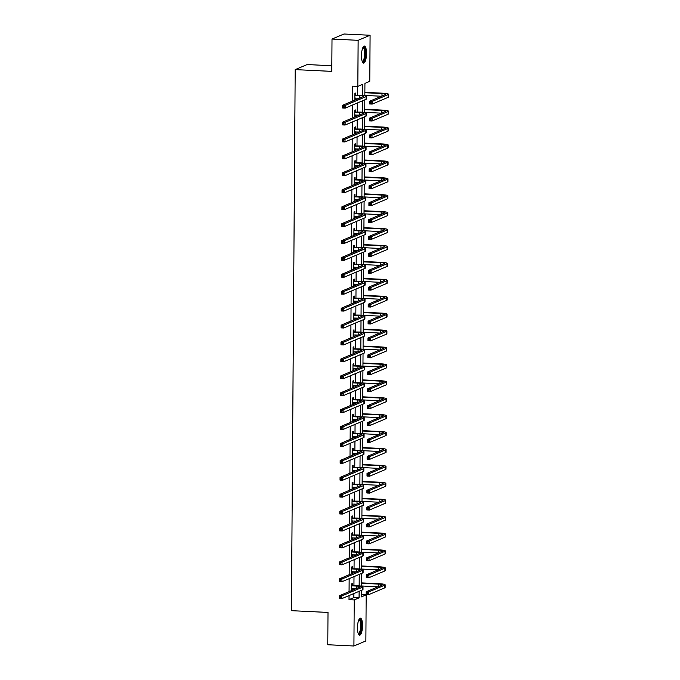 <?xml version="1.0" encoding="UTF-8"?>
<svg xmlns="http://www.w3.org/2000/svg" width="680" height="680" viewBox="0 0 680 680"><rect width="100%" height="100%" fill="white"/><g stroke="black" fill="none" stroke-linecap="round" stroke-linejoin="round"><path stroke-width="1.02" d="M357.484 627.733A8.534 2.49 -87.3 0 1 360.417 618.137A8.534 2.49 -87.3 0 1 362.525 625.6A8.534 2.49 -87.3 0 1 359.592 635.188A8.534 2.49 -87.3 0 1 357.484 627.733M361.479 55.658A8.534 2.49 -87.3 0 1 364.403 46.07A8.534 2.49 -87.3 0 1 366.52 53.524A8.534 2.49 -87.3 0 1 363.587 63.112A8.534 2.49 -87.3 0 1 361.479 55.658M331.823 65.739L307.148 64.558L295.197 69.615L291.423 610.683L328.006 612.433L327.777 644.75L353.914 646L354.229 599.921L359.074 597.865L359.125 591.319M295.197 69.615L331.78 71.374L332.01 39.058L343.961 34L370.09 35.249L369.767 81.337L364.922 83.385L364.837 95.616M361.352 594.626L366.18 594.856L365.865 640.942L353.914 646M362.584 95.319L362.661 84.346L357.816 86.394L352.589 86.147L352.486 101.108M352.461 105.06L352.368 118.022M352.342 121.975L352.249 134.938M352.223 138.89L352.129 151.852M352.104 155.805L352.019 168.768M351.985 172.72L351.9 185.682M351.866 189.635L351.781 202.597M351.755 206.55L351.662 219.512M351.637 223.465L351.543 236.427M351.517 240.38L351.424 253.343M351.399 257.295L351.305 270.257M351.279 274.21L351.186 287.173M351.161 291.125L351.067 304.087M351.041 308.04L350.957 321.002M350.923 324.955L350.837 337.918M350.803 341.87L350.719 354.832M350.684 358.785L350.6 371.748M350.574 375.7L350.48 388.662M350.455 392.615L350.361 405.577M350.336 409.53L350.243 422.493M350.217 426.445L350.124 439.408M350.098 443.36L350.004 456.322M349.979 460.275L349.885 473.238M349.86 477.19L349.775 490.152M349.741 494.105L349.656 507.067M349.622 511.02L349.537 523.983M349.512 527.935L349.418 540.898M349.392 544.85L349.299 557.812M349.274 561.765L349.18 574.727M349.154 578.68L349.061 591.642M349.036 595.595L349.01 599.667L353.855 597.618L353.88 593.538M353.906 589.594L353.914 588.659M353.94 585.565L354 576.623M354.025 572.679L354.034 571.744M354.05 568.65L354.118 559.708M354.144 555.764L354.152 554.829M354.17 551.735L354.238 542.793M354.263 538.849L354.272 537.914M354.288 534.82L354.356 525.878M354.382 521.934L354.39 520.999M354.407 517.905L354.467 508.963M354.501 505.019L354.501 504.084M354.526 500.99L354.586 492.048M354.62 488.104L354.62 487.169M354.646 484.075L354.705 475.133M354.73 471.189L354.739 470.254M354.764 467.16L354.824 458.218M354.85 454.274L354.858 453.339M354.883 450.245L354.943 441.303M354.969 437.359L354.977 436.424M355.002 433.33L355.062 424.388M355.087 420.444L355.096 419.509M355.113 416.415L355.181 407.473M355.207 403.529L355.215 402.594M355.232 399.5L355.3 390.558M355.325 386.614L355.334 385.679M355.351 382.585L355.419 373.643M355.445 369.699L355.453 368.764M355.47 365.67L355.529 356.728M355.563 352.784L355.563 351.849M355.589 348.755L355.649 339.813M355.683 335.869L355.683 334.934M355.708 331.84L355.767 322.898M355.801 318.954L355.801 318.019M355.827 314.925L355.887 305.983M355.912 302.039L355.921 301.104M355.946 298.01L356.005 289.068M356.031 285.124L356.039 284.189M356.065 281.095L356.125 272.153M356.15 268.209L356.159 267.274M356.175 264.18L356.243 255.238M356.269 251.294L356.277 250.359M356.295 247.265L356.363 238.323M356.388 234.379L356.397 233.444M356.413 230.35L356.481 221.408M356.507 217.464L356.515 216.529M356.532 213.435L356.6 204.493M356.626 200.549L356.635 199.614M356.651 196.52L356.711 187.578M356.745 183.634L356.745 182.699M356.771 179.605L356.83 170.663M356.864 166.719L356.864 165.784M356.889 162.69L356.949 153.748M356.975 149.804L356.983 148.869M357.008 145.775L357.068 136.833M357.094 132.889L357.102 131.954M357.127 128.86L357.187 119.918M357.212 115.974L357.221 115.039M357.247 111.945L357.306 103.003M357.332 99.059L357.34 98.124M357.357 95.03L357.425 86.377M355.674 94.809L355.683 93.049L354.875 93.398L354.832 99.9L355.64 99.56L355.649 98.039M355.555 111.724L355.563 109.965L354.756 110.313L354.714 116.816L355.521 116.475L355.529 114.954M355.436 128.639L355.445 126.88L354.637 127.228L354.594 133.731L355.402 133.391L355.411 131.869M355.317 145.554L355.325 143.794L354.518 144.143L354.475 150.645L355.283 150.305L355.291 148.784M355.198 162.469L355.215 160.709L354.407 161.058L354.356 167.56L355.164 167.22L355.173 165.699M355.079 179.384L355.096 177.624L354.288 177.973L354.238 184.475L355.045 184.135L355.062 182.614M354.96 196.299L354.977 194.54L354.17 194.888L354.118 201.391L354.926 201.05L354.943 199.529M354.841 213.214L354.858 211.454L354.05 211.803L354.008 218.305L354.815 217.965L354.824 216.444M354.73 230.129L354.739 228.37L353.931 228.718L353.889 235.221L354.697 234.88L354.705 233.359M354.611 247.044L354.62 245.284L353.812 245.633L353.77 252.135L354.577 251.796L354.586 250.274M354.493 263.959L354.501 262.2L353.694 262.548L353.651 269.05L354.458 268.71L354.467 267.189M354.374 280.874L354.382 279.115L353.575 279.463L353.532 285.966L354.339 285.625L354.348 284.104M354.254 297.789L354.263 296.029L353.455 296.378L353.413 302.88L354.221 302.541L354.229 301.019M354.135 314.704L354.152 312.945L353.345 313.293L353.294 319.796L354.101 319.455L354.11 317.934M354.017 331.619L354.034 329.859L353.226 330.208L353.175 336.71L353.982 336.37L354 334.849M353.898 348.534L353.914 346.774L353.107 347.123L353.056 353.625L353.863 353.286L353.88 351.764M353.778 365.449L353.796 363.69L352.988 364.038L352.945 370.541L353.753 370.2L353.762 368.679M353.668 382.364L353.676 380.604L352.869 380.953L352.826 387.455L353.634 387.115L353.642 385.594M353.549 399.279L353.558 397.519L352.75 397.868L352.707 404.37L353.515 404.03L353.524 402.509M353.43 416.194L353.438 414.434L352.631 414.783L352.589 421.286L353.396 420.945L353.404 419.424M353.311 433.109L353.32 431.35L352.512 431.698L352.469 438.2L353.277 437.861L353.286 436.339M353.192 450.024L353.2 448.264L352.393 448.613L352.35 455.115L353.158 454.775L353.166 453.254M353.073 466.939L353.082 465.179L352.274 465.528L352.231 472.031L353.039 471.69L353.048 470.169M352.954 483.854L352.971 482.094L352.163 482.443L352.113 488.945L352.92 488.606L352.937 487.084M352.835 500.769L352.852 499.01L352.045 499.358L351.993 505.861L352.801 505.521L352.818 503.999M352.716 517.684L352.733 515.924L351.925 516.273L351.875 522.775L352.682 522.435L352.699 520.914M352.597 534.599L352.614 532.84L351.806 533.188L351.764 539.69L352.572 539.351L352.58 537.829M352.486 551.514L352.495 549.755L351.688 550.103L351.645 556.606L352.452 556.265L352.461 554.744M352.368 568.429L352.376 566.669L351.569 567.018L351.526 573.52L352.333 573.181L352.342 571.659M352.249 585.344L352.257 583.585L351.45 583.933L351.407 590.435L352.214 590.096L352.223 588.574M332.01 39.058L358.139 40.316L370.09 35.249M349.01 599.667L354.229 599.921M357.816 86.394L358.139 40.316M359.159 585.854L359.244 574.404M359.278 568.939L359.363 557.49M359.397 552.024L359.482 540.575M359.516 535.109L359.592 523.659M359.635 518.194L359.712 506.744M359.754 501.279L359.83 489.829M359.873 484.364L359.95 472.914M359.992 467.449L360.069 456M360.102 450.534L360.188 439.085M360.221 433.619L360.306 422.17M360.341 416.704L360.425 405.254M360.459 399.789L360.545 388.339M360.578 382.874L360.655 371.425M360.697 365.959L360.774 354.51M360.817 349.044L360.893 337.594M360.935 332.129L361.012 320.679M361.054 315.214L361.131 303.764M361.173 298.299L361.25 286.85M361.284 281.384L361.369 269.935M361.403 264.469L361.488 253.019M361.522 247.554L361.607 236.104M361.641 230.639L361.726 219.19M361.76 213.724L361.837 202.274M361.879 196.809L361.955 185.359M361.998 179.894L362.075 168.444M362.117 162.979L362.194 151.53M362.236 146.064L362.312 134.614M362.346 129.149L362.431 117.7M362.466 112.234L362.55 100.784M361.386 590.359L361.335 596.913L366.18 594.856M364.811 99.824L364.718 112.531M364.692 116.739L364.599 129.446M364.574 133.654L364.488 146.362M364.454 150.569L364.37 163.276M364.335 167.484L364.25 180.191M364.216 184.399L364.131 197.106M364.098 201.314L364.012 214.021M363.987 218.229L363.894 230.936M363.868 235.144L363.774 247.851M363.749 252.059L363.655 264.767M363.63 268.974L363.536 281.681M363.511 285.889L363.418 298.596M363.392 302.804L363.307 315.512M363.273 319.719L363.188 332.426M363.154 336.634L363.069 349.341M363.035 353.549L362.95 366.256M362.916 370.464L362.831 383.171M362.805 387.379L362.712 400.087M362.686 404.294L362.593 417.001M362.567 421.209L362.474 433.916M362.449 438.124L362.355 450.831M362.329 455.039L362.245 467.746M362.21 471.954L362.125 484.662M362.091 488.869L362.006 501.577M361.973 505.784L361.887 518.491M361.853 522.699L361.769 535.406M361.743 539.614L361.649 552.321M361.624 556.529L361.53 569.236M361.505 573.444L361.411 586.152M353.855 597.618L359.074 597.865M354.832 99.518L355.64 99.56M354.714 116.433L355.521 116.475M354.594 133.348L355.402 133.391M354.475 150.263L355.283 150.305M354.365 167.178L355.164 167.22M354.246 184.093L355.045 184.135M354.127 201.008L354.926 201.05M354.008 217.923L354.815 217.965M353.889 234.838L354.697 234.88M353.77 251.753L354.577 251.796M353.651 268.668L354.458 268.71M353.532 285.583L354.339 285.625M353.413 302.498L354.221 302.541M353.302 319.413L354.101 319.455M353.183 336.328L353.982 336.37M353.065 353.243L353.863 353.286M352.945 370.158L353.753 370.2M352.826 387.073L353.634 387.115M352.707 403.988L353.515 404.03M352.589 420.903L353.396 420.945M352.469 437.818L353.277 437.861M352.35 454.733L353.158 454.775M352.231 471.648L353.039 471.69M352.121 488.563L352.92 488.606M352.002 505.478L352.801 505.521M351.883 522.393L352.682 522.435M351.764 539.308L352.572 539.351M351.645 556.223L352.452 556.265M351.526 573.138L352.333 573.181M351.407 590.053L352.214 590.096M354.841 98.141L359.32 98.218M355.19 95.31L359.848 95.531A5.474 0.731 -179.6 0 1 363.707 96.254A5.474 0.731 -179.6 0 1 363.46 96.466L342.644 105.281L345.253 105.409L366.07 96.594A8.203 1.088 0.4 0 0 366.435 96.271A8.203 1.088 0.4 0 0 360.655 95.191L354.866 95.157M354.866 94.435L355.997 94.962M344.046 106.36L345.253 105.409L345.236 108.111L342.626 107.992L342.644 105.281L342.992 107.389L344.037 107.44L344.046 106.36L343 106.309M344.037 107.44L345.236 108.111L366.052 99.297A8.203 1.088 0.4 0 0 366.418 98.983L366.435 96.271M342.626 107.992L342.992 107.389M371.034 102.323L369.988 102.272L369.979 103.36L371.025 103.411L371.034 102.323L372.24 101.371L372.224 104.082L369.605 103.955L369.623 101.243L372.24 101.371L388.212 94.605A8.203 1.088 0.4 0 0 388.577 94.291A8.203 1.088 0.4 0 0 382.798 93.203L364.863 92.344M364.863 92.727L381.99 93.551A5.474 0.731 -179.6 0 1 385.841 94.265A5.474 0.731 -179.6 0 1 385.602 94.478L369.623 101.243L369.988 102.272M364.837 95.438L381.463 96.237M371.025 103.411L372.224 104.082L388.195 97.316A8.203 1.088 0.4 0 0 388.56 97.002L388.577 94.291M369.605 103.955L369.979 103.36M362.993 47.362A7.386 2.15 -87.3 0 1 365.253 51.425A7.386 2.15 -87.3 0 1 364.208 60.427A7.386 2.15 -87.3 0 1 362.304 61.693M362.176 61.336A6.834 1.998 92.7 0 0 362.312 61.353A6.834 1.998 92.7 0 0 363.604 59.967A6.834 1.998 92.7 0 0 364.633 52.394A6.834 1.998 92.7 0 0 362.967 47.694A6.834 1.998 92.7 0 0 362.831 47.702M363.128 62.942A8.483 2.474 92.7 0 0 364.361 61.293A8.483 2.474 92.7 0 0 365.653 52.521A8.483 2.474 92.7 0 0 363.936 46.197M358.998 619.429A7.386 2.15 -87.3 0 1 361.352 625.702A7.386 2.15 -87.3 0 1 358.317 633.769M358.181 633.403A6.834 1.998 92.7 0 0 358.317 633.428A6.834 1.998 92.7 0 0 360.663 625.744A6.834 1.998 92.7 0 0 358.972 619.769A6.834 1.998 92.7 0 0 358.836 619.777M359.133 635.018A8.483 2.474 92.7 0 0 361.675 625.566A8.483 2.474 92.7 0 0 359.941 618.264M354.722 115.056L359.201 115.132M355.07 112.225L359.728 112.446A5.474 0.731 -179.6 0 1 363.587 113.169A5.474 0.731 -179.6 0 1 363.341 113.381L342.524 122.196L345.134 122.323L365.959 113.509A8.203 1.088 0.4 0 0 366.325 113.186A8.203 1.088 0.4 0 0 360.536 112.106L354.748 112.072M354.748 111.35L355.878 111.877M343.927 123.275L345.134 122.323L345.117 125.026L342.507 124.907L342.524 122.196L342.873 124.304L343.918 124.355L343.927 123.275L342.881 123.224M343.918 124.355L345.117 125.026L365.933 116.212A8.203 1.088 0.4 0 0 366.299 115.897L366.325 113.186M342.507 124.907L342.873 124.304M354.603 131.971L359.082 132.047M354.951 129.141L359.609 129.362A5.474 0.731 -179.6 0 1 363.469 130.084A5.474 0.731 -179.6 0 1 363.222 130.296L342.405 139.111L345.024 139.238L365.84 130.424A8.203 1.088 0.4 0 0 366.205 130.101A8.203 1.088 0.4 0 0 360.417 129.022L354.628 128.987M354.628 128.265L355.759 128.792M343.808 140.191L345.024 139.238L344.998 141.941L342.388 141.822L342.405 139.111L342.754 141.219L343.8 141.27L343.808 140.191L342.762 140.139M343.8 141.27L344.998 141.941L365.815 133.127A8.203 1.088 0.4 0 0 366.18 132.812L366.205 130.101M342.388 141.822L342.754 141.219M370.914 119.238L369.869 119.187L369.861 120.275L370.906 120.326L370.914 119.238L372.122 118.286L372.104 120.997L369.486 120.87L369.512 118.158L372.122 118.286L388.093 111.52A8.203 1.088 0.4 0 0 388.458 111.206A8.203 1.088 0.4 0 0 382.678 110.118L364.743 109.259M364.743 109.642L381.871 110.466A5.474 0.731 -179.6 0 1 385.721 111.18A5.474 0.731 -179.6 0 1 385.483 111.393L369.512 118.158L369.869 119.187M364.718 112.353L381.344 113.152M370.906 120.326L372.104 120.997L388.076 114.231A8.203 1.088 0.4 0 0 388.442 113.917L388.458 111.206M369.486 120.87L369.861 120.275M370.796 136.153L369.75 136.102L369.741 137.19L370.787 137.241L370.796 136.153L372.002 135.201L371.986 137.912L369.368 137.785L369.393 135.073L372.002 135.201L387.974 128.435A8.203 1.088 0.4 0 0 388.339 128.12A8.203 1.088 0.4 0 0 382.559 127.032L364.625 126.174M364.625 126.556L381.752 127.381A5.474 0.731 -179.6 0 1 385.602 128.095A5.474 0.731 -179.6 0 1 385.365 128.307L369.393 135.073L369.75 136.102M364.607 129.268L381.225 130.067M370.787 137.241L371.986 137.912L387.957 131.147A8.203 1.088 0.4 0 0 388.322 130.832L388.339 128.12M369.368 137.785L369.741 137.19M354.493 148.886L358.972 148.963M354.832 146.055L359.49 146.276A5.474 0.731 -179.6 0 1 363.35 146.999A5.474 0.731 -179.6 0 1 363.103 147.212L342.286 156.026L344.904 156.154L365.721 147.339A8.203 1.088 0.4 0 0 366.087 147.016A8.203 1.088 0.4 0 0 360.298 145.936L354.51 145.903M354.518 145.18L355.64 145.707M343.689 157.106L344.904 156.154L344.879 158.856L342.269 158.737L342.286 156.026L342.635 158.134L343.68 158.185L343.689 157.106L342.644 157.055M343.68 158.185L344.879 158.856L365.704 150.042A8.203 1.088 0.4 0 0 366.07 149.727L366.087 147.016M342.269 158.737L342.635 158.134M354.374 165.801L358.853 165.877M354.722 162.97L359.38 163.191A5.474 0.731 -179.6 0 1 363.23 163.914A5.474 0.731 -179.6 0 1 362.984 164.126L342.168 172.941L344.786 173.069L365.602 164.254A8.203 1.088 0.4 0 0 365.967 163.931A8.203 1.088 0.4 0 0 360.188 162.851L354.39 162.817M354.399 162.095L355.529 162.622M343.57 174.02L344.786 173.069L344.769 175.771L342.15 175.653L342.168 172.941L342.524 175.049L343.57 175.1L343.57 174.02L342.524 173.969M343.57 175.1L344.769 175.771L365.585 166.957A8.203 1.088 0.4 0 0 365.95 166.643L365.967 163.931M342.15 175.653L342.524 175.049M354.254 182.716L358.734 182.793M354.603 179.885L359.261 180.106A5.474 0.731 -179.6 0 1 363.111 180.829A5.474 0.731 -179.6 0 1 362.874 181.042L342.048 189.856L344.666 189.983L365.483 181.169A8.203 1.088 0.4 0 0 365.849 180.846A8.203 1.088 0.4 0 0 360.069 179.767L354.272 179.732M354.28 179.01L355.411 179.537M343.459 190.935L344.666 189.983L344.649 192.686L342.031 192.567L342.048 189.856L342.405 191.964L343.451 192.015L343.459 190.935L342.414 190.885M343.451 192.015L344.649 192.686L365.466 183.872A8.203 1.088 0.4 0 0 365.832 183.557L365.849 180.846M342.031 192.567L342.405 191.964M370.676 153.068L369.631 153.017L369.623 154.105L370.668 154.156L370.676 153.068L371.883 152.116L371.866 154.828L369.257 154.7L369.274 151.988L371.883 152.116L387.855 145.35A8.203 1.088 0.4 0 0 388.221 145.035A8.203 1.088 0.4 0 0 382.44 143.947L364.505 143.089M364.505 143.471L381.633 144.296A5.474 0.731 -179.6 0 1 385.492 145.01A5.474 0.731 -179.6 0 1 385.245 145.222L369.274 151.988L369.631 153.017M364.488 146.183L381.106 146.982M370.668 154.156L371.866 154.828L387.838 148.061A8.203 1.088 0.4 0 0 388.203 147.747L388.221 145.035M369.257 154.7L369.623 154.105M370.558 169.983L369.512 169.932L369.503 171.02L370.549 171.071L370.558 169.983L371.764 169.031L371.748 171.743L369.138 171.615L369.155 168.904L371.764 169.031L387.736 162.265A8.203 1.088 0.4 0 0 388.101 161.951A8.203 1.088 0.4 0 0 382.322 160.862L364.387 160.004M364.387 160.386L381.514 161.211A5.474 0.731 -179.6 0 1 385.373 161.925A5.474 0.731 -179.6 0 1 385.126 162.137L369.155 168.904L369.512 169.932M364.37 163.098L380.987 163.897M370.549 171.071L371.748 171.743L387.719 164.976A8.203 1.088 0.4 0 0 388.084 164.662L388.101 161.951M369.138 171.615L369.503 171.02M370.438 186.898L369.393 186.847L369.385 187.935L370.43 187.986L370.438 186.898L371.646 185.946L371.628 188.657L369.019 188.53L369.036 185.819L371.646 185.946L387.617 179.18A8.203 1.088 0.4 0 0 387.991 178.865A8.203 1.088 0.4 0 0 382.202 177.778L364.267 176.919M364.267 177.302L381.395 178.126A5.474 0.731 -179.6 0 1 385.254 178.84A5.474 0.731 -179.6 0 1 385.007 179.053L369.036 185.819L369.393 186.847M364.25 180.013L380.868 180.812M370.43 187.986L371.628 188.657L387.6 181.892A8.203 1.088 0.4 0 0 387.966 181.577L387.991 178.865M369.019 188.53L369.385 187.935M370.32 203.813L369.274 203.762L369.265 204.85L370.311 204.901L370.32 203.813L371.526 202.861L371.51 205.572L368.9 205.445L368.917 202.733L371.526 202.861L387.506 196.095A8.203 1.088 0.4 0 0 387.872 195.781A8.203 1.088 0.4 0 0 382.083 194.692L364.157 193.834M364.149 194.216L381.276 195.041A5.474 0.731 -179.6 0 1 385.135 195.755A5.474 0.731 -179.6 0 1 384.888 195.968L368.917 202.733L369.274 203.762M364.131 196.928L380.749 197.727M370.311 204.901L371.51 205.572L387.481 198.806A8.203 1.088 0.4 0 0 387.846 198.492L387.872 195.781M368.9 205.445L369.265 204.85M370.2 220.728L369.155 220.677L369.147 221.765L370.192 221.816L370.2 220.728L371.416 219.776L371.39 222.487L368.781 222.36L368.798 219.649L371.416 219.776L387.387 213.01A8.203 1.088 0.4 0 0 387.753 212.695A8.203 1.088 0.4 0 0 381.964 211.607L364.038 210.749M364.029 211.131L381.157 211.956A5.474 0.731 -179.6 0 1 385.016 212.67A5.474 0.731 -179.6 0 1 384.769 212.882L368.798 219.649L369.155 220.677M364.012 213.843L380.63 214.642M370.192 221.816L371.39 222.487L387.362 215.721A8.203 1.088 0.4 0 0 387.736 215.407L387.753 212.695M368.781 222.36L369.147 221.765M370.082 237.643L369.036 237.592L369.036 238.68L370.082 238.731L370.082 237.643L371.297 236.691L371.272 239.402L368.662 239.275L368.679 236.564L371.297 236.691L387.269 229.925A8.203 1.088 0.4 0 0 387.634 229.611A8.203 1.088 0.4 0 0 381.854 228.523L363.919 227.664M363.911 228.047L381.046 228.871A5.474 0.731 -179.6 0 1 384.897 229.585A5.474 0.731 -179.6 0 1 384.65 229.798L368.679 236.564L369.036 237.592M363.894 230.758L380.519 231.557M370.082 238.731L371.272 239.402L387.251 232.636A8.203 1.088 0.4 0 0 387.617 232.322L387.634 229.611M368.662 239.275L369.036 238.68M369.971 254.558L368.925 254.507L368.917 255.595L369.962 255.646L369.971 254.558L371.178 253.606L371.161 256.317L368.543 256.19L368.56 253.478L371.178 253.606L387.149 246.84A8.203 1.088 0.4 0 0 387.515 246.525A8.203 1.088 0.4 0 0 381.735 245.438L363.8 244.579M363.8 244.962L380.927 245.786A5.474 0.731 -179.6 0 1 384.778 246.5A5.474 0.731 -179.6 0 1 384.531 246.713L368.56 253.478L368.925 254.507M363.774 247.673L380.4 248.472M369.962 255.646L371.161 256.317L387.132 249.551A8.203 1.088 0.4 0 0 387.498 249.237L387.515 246.525M368.543 256.19L368.917 255.595M369.852 271.473L368.806 271.422L368.798 272.51L369.844 272.561L369.852 271.473L371.059 270.521L371.042 273.232L368.424 273.105L368.441 270.394L371.059 270.521L387.03 263.755A8.203 1.088 0.4 0 0 387.396 263.44A8.203 1.088 0.4 0 0 381.616 262.352L363.681 261.494M363.681 261.876L380.808 262.701A5.474 0.731 -179.6 0 1 384.659 263.415A5.474 0.731 -179.6 0 1 384.421 263.627L368.441 270.394L368.806 271.422M363.655 264.588L380.281 265.387M369.844 272.561L371.042 273.232L387.013 266.466A8.203 1.088 0.4 0 0 387.379 266.152L387.396 263.44M368.424 273.105L368.798 272.51M369.733 288.388L368.688 288.337L368.679 289.425L369.725 289.476L369.733 288.388L370.94 287.436L370.923 290.148L368.305 290.02L368.33 287.308L370.94 287.436L386.911 280.67A8.203 1.088 0.4 0 0 387.277 280.356A8.203 1.088 0.4 0 0 381.497 279.267L363.562 278.409M363.562 278.791L380.69 279.616A5.474 0.731 -179.6 0 1 384.54 280.33A5.474 0.731 -179.6 0 1 384.302 280.543L368.33 287.308L368.688 288.337M363.545 281.503L380.162 282.302M369.725 289.476L370.923 290.148L386.894 283.381A8.203 1.088 0.4 0 0 387.26 283.067L387.277 280.356M368.305 290.02L368.679 289.425M369.614 305.303L368.569 305.252L368.56 306.34L369.605 306.391L369.614 305.303L370.821 304.351L370.804 307.062L368.186 306.935L368.212 304.224L370.821 304.351L386.793 297.585A8.203 1.088 0.4 0 0 387.158 297.271A8.203 1.088 0.4 0 0 381.378 296.183L363.443 295.324M363.443 295.707L380.57 296.531A5.474 0.731 -179.6 0 1 384.429 297.245A5.474 0.731 -179.6 0 1 384.183 297.457L368.212 304.224L368.569 305.252M363.426 298.418L380.043 299.217M369.605 306.391L370.804 307.062L386.775 300.297A8.203 1.088 0.4 0 0 387.141 299.982L387.158 297.271M368.186 306.935L368.56 306.34M369.495 322.218L368.45 322.167L368.441 323.255L369.486 323.306L369.495 322.218L370.702 321.266L370.685 323.977L368.075 323.85L368.092 321.139L370.702 321.266L386.673 314.5A8.203 1.088 0.4 0 0 387.039 314.185A8.203 1.088 0.4 0 0 381.259 313.098L363.324 312.239M363.324 312.622L380.451 313.446A5.474 0.731 -179.6 0 1 384.31 314.16A5.474 0.731 -179.6 0 1 384.064 314.373L368.092 321.139L368.45 322.167M363.307 315.333L379.925 316.132M369.486 323.306L370.685 323.977L386.656 317.212A8.203 1.088 0.4 0 0 387.022 316.897L387.039 314.185M368.075 323.85L368.441 323.255M369.376 339.133L368.33 339.082L368.322 340.17L369.368 340.221L369.376 339.133L370.583 338.181L370.566 340.892L367.957 340.765L367.974 338.053L370.583 338.181L386.554 331.415A8.203 1.088 0.4 0 0 386.92 331.1A8.203 1.088 0.4 0 0 381.14 330.012L363.205 329.154M363.205 329.536L380.332 330.361A5.474 0.731 -179.6 0 1 384.192 331.075A5.474 0.731 -179.6 0 1 383.945 331.287L367.974 338.053L368.33 339.082M363.188 332.248L379.805 333.047M369.368 340.221L370.566 340.892L386.537 334.126A8.203 1.088 0.4 0 0 386.903 333.812L386.92 331.1M367.957 340.765L368.322 340.17M369.257 356.048L368.212 355.997L368.203 357.085L369.249 357.136L369.257 356.048L370.464 355.096L370.447 357.808L367.837 357.68L367.854 354.969L370.464 355.096L386.444 348.33A8.203 1.088 0.4 0 0 386.809 348.015A8.203 1.088 0.4 0 0 381.021 346.927L363.094 346.069M363.086 346.451L380.214 347.276A5.474 0.731 -179.6 0 1 384.072 347.99A5.474 0.731 -179.6 0 1 383.826 348.202L367.854 354.969L368.212 355.997M363.069 349.163L379.686 349.962M369.249 357.136L370.447 357.808L386.418 351.041A8.203 1.088 0.4 0 0 386.784 350.727L386.809 348.015M367.837 357.68L368.203 357.085M369.138 372.963L368.092 372.912L368.084 374L369.129 374.051L369.138 372.963L370.353 372.011L370.328 374.723L367.719 374.595L367.736 371.883L370.353 372.011L386.325 365.245A8.203 1.088 0.4 0 0 386.69 364.93A8.203 1.088 0.4 0 0 380.902 363.842L362.975 362.984M362.967 363.366L380.094 364.191A5.474 0.731 -179.6 0 1 383.953 364.905A5.474 0.731 -179.6 0 1 383.707 365.118L367.736 371.883L368.092 372.912M362.95 366.078L379.567 366.877M369.129 374.051L370.328 374.723L386.3 367.957A8.203 1.088 0.4 0 0 386.665 367.642L386.69 364.93M367.719 374.595L368.084 374M369.019 389.878L367.974 389.827L367.974 390.915L369.01 390.966L369.019 389.878L370.234 388.926L370.209 391.637L367.6 391.51L367.616 388.798L370.234 388.926L386.206 382.16A8.203 1.088 0.4 0 0 386.572 381.846A8.203 1.088 0.4 0 0 380.791 380.757L362.856 379.899M362.848 380.281L379.984 381.106A5.474 0.731 -179.6 0 1 383.834 381.82A5.474 0.731 -179.6 0 1 383.588 382.032L367.616 388.798L367.974 389.827M362.831 382.993L379.457 383.792M369.01 390.966L370.209 391.637L386.189 384.872A8.203 1.088 0.4 0 0 386.554 384.557L386.572 381.846M367.6 391.51L367.974 390.915M368.9 406.793L367.863 406.742L367.854 407.83L368.9 407.881L368.9 406.793L370.115 405.841L370.099 408.552L367.48 408.425L367.498 405.714L370.115 405.841L386.087 399.075A8.203 1.088 0.4 0 0 386.452 398.76A8.203 1.088 0.4 0 0 380.673 397.673L362.738 396.814M362.738 397.197L379.865 398.021A5.474 0.731 -179.6 0 1 383.716 398.735A5.474 0.731 -179.6 0 1 383.469 398.947L367.498 405.714L367.863 406.742M362.712 399.908L379.338 400.707M368.9 407.881L370.099 408.552L386.07 401.786A8.203 1.088 0.4 0 0 386.435 401.472L386.452 398.76M367.48 408.425L367.854 407.83M368.789 423.708L367.744 423.657L367.736 424.745L368.781 424.796L368.789 423.708L369.997 422.756L369.979 425.467L367.361 425.34L367.378 422.628L369.997 422.756L385.968 415.99A8.203 1.088 0.4 0 0 386.333 415.675A8.203 1.088 0.4 0 0 380.553 414.587L362.618 413.729M362.618 414.111L379.746 414.936A5.474 0.731 -179.6 0 1 383.596 415.65A5.474 0.731 -179.6 0 1 383.358 415.863L367.378 422.628L367.744 423.657M362.593 416.823L379.219 417.622M368.781 424.796L369.979 425.467L385.951 418.701A8.203 1.088 0.4 0 0 386.317 418.387L386.333 415.675M367.361 425.34L367.736 424.745M368.671 440.623L367.625 440.572L367.616 441.66L368.662 441.711L368.671 440.623L369.877 439.671L369.861 442.383L367.243 442.255L367.268 439.543L369.877 439.671L385.849 432.905A8.203 1.088 0.4 0 0 386.214 432.591A8.203 1.088 0.4 0 0 380.434 431.502L362.5 430.644M362.5 431.026L379.627 431.851A5.474 0.731 -179.6 0 1 383.477 432.565A5.474 0.731 -179.6 0 1 383.24 432.777L367.268 439.543L367.625 440.572M362.474 433.738L379.1 434.537M368.662 441.711L369.861 442.383L385.832 435.616A8.203 1.088 0.4 0 0 386.197 435.302L386.214 432.591M367.243 442.255L367.616 441.66M368.551 457.538L367.506 457.487L367.498 458.575L368.543 458.626L368.551 457.538L369.758 456.586L369.741 459.298L367.124 459.17L367.149 456.458L369.758 456.586L385.73 449.82A8.203 1.088 0.4 0 0 386.096 449.506A8.203 1.088 0.4 0 0 380.315 448.417L362.38 447.559M362.38 447.942L379.508 448.766A5.474 0.731 -179.6 0 1 383.358 449.48A5.474 0.731 -179.6 0 1 383.12 449.692L367.149 456.458L367.506 457.487M362.363 450.653L378.981 451.452M368.543 458.626L369.741 459.298L385.713 452.531A8.203 1.088 0.4 0 0 386.078 452.217L386.096 449.506M367.124 459.17L367.498 458.575M354.135 199.631L358.615 199.707M354.484 196.8L359.142 197.021A5.474 0.731 -179.6 0 1 362.993 197.744A5.474 0.731 -179.6 0 1 362.754 197.956L341.938 206.771L344.548 206.898L365.364 198.084A8.203 1.088 0.4 0 0 365.729 197.761A8.203 1.088 0.4 0 0 359.95 196.681L354.152 196.647M354.161 195.925L355.291 196.452M343.341 207.85L344.548 206.898L344.53 209.601L341.912 209.482L341.938 206.771L342.286 208.879L343.332 208.93L343.341 207.85L342.295 207.799M343.332 208.93L344.53 209.601L365.347 200.787A8.203 1.088 0.4 0 0 365.712 200.472L365.729 197.761M341.912 209.482L342.286 208.879M354.017 216.546L358.496 216.623M354.365 213.715L359.023 213.936A5.474 0.731 -179.6 0 1 362.874 214.659A5.474 0.731 -179.6 0 1 362.635 214.871L341.819 223.686L344.428 223.814L365.245 214.999A8.203 1.088 0.4 0 0 365.611 214.676A8.203 1.088 0.4 0 0 359.83 213.596L354.034 213.562M354.042 212.84L355.173 213.367M343.221 224.766L344.428 223.814L344.411 226.517L341.793 226.398L341.819 223.686L342.168 225.794L343.213 225.845L343.221 224.766L342.176 224.714M343.213 225.845L344.411 226.517L365.228 217.702A8.203 1.088 0.4 0 0 365.594 217.387L365.611 214.676M341.793 226.398L342.168 225.794M353.898 233.461L358.377 233.537M354.246 230.63L358.904 230.851A5.474 0.731 -179.6 0 1 362.763 231.574A5.474 0.731 -179.6 0 1 362.517 231.786L341.7 240.601L344.309 240.728L365.126 231.914A8.203 1.088 0.4 0 0 365.491 231.591A8.203 1.088 0.4 0 0 359.712 230.511L353.923 230.477M353.923 229.755L355.053 230.282M343.102 241.68L344.309 240.728L344.293 243.431L341.683 243.312L341.7 240.601L342.048 242.709L343.094 242.76L343.102 241.68L342.057 241.629M343.094 242.76L344.293 243.431L365.109 234.617A8.203 1.088 0.4 0 0 365.475 234.302L365.491 231.591M341.683 243.312L342.048 242.709M353.778 250.376L358.258 250.452M354.127 247.546L358.785 247.767A5.474 0.731 -179.6 0 1 362.644 248.489A5.474 0.731 -179.6 0 1 362.398 248.701L341.581 257.516L344.19 257.644L365.007 248.829A8.203 1.088 0.4 0 0 365.373 248.506A8.203 1.088 0.4 0 0 359.592 247.426L353.804 247.393M353.804 246.67L354.934 247.197M342.983 258.596L344.19 257.644L344.173 260.346L341.564 260.227L341.581 257.516L341.929 259.624L342.975 259.675L342.983 258.596L341.938 258.545M342.975 259.675L344.173 260.346L364.99 251.532A8.203 1.088 0.4 0 0 365.355 251.218L365.373 248.506M341.564 260.227L341.929 259.624M353.659 267.291L358.139 267.368M354.008 264.46L358.666 264.681A5.474 0.731 -179.6 0 1 362.525 265.404A5.474 0.731 -179.6 0 1 362.278 265.616L341.462 274.431L344.072 274.558L364.888 265.744A8.203 1.088 0.4 0 0 365.262 265.421A8.203 1.088 0.4 0 0 359.474 264.341L353.685 264.308M353.685 263.585L354.815 264.112M342.865 275.51L344.072 274.558L344.054 277.262L341.445 277.142L341.462 274.431L341.81 276.539L342.856 276.59L342.865 275.51L341.819 275.459M342.856 276.59L344.054 277.262L364.871 268.447A8.203 1.088 0.4 0 0 365.236 268.132L365.262 265.421M341.445 277.142L341.81 276.539M353.541 284.206L358.02 284.282M353.889 281.375L358.547 281.596A5.474 0.731 -179.6 0 1 362.406 282.319A5.474 0.731 -179.6 0 1 362.159 282.531L341.343 291.346L343.952 291.474L364.777 282.659A8.203 1.088 0.4 0 0 365.143 282.336A8.203 1.088 0.4 0 0 359.354 281.256L353.566 281.223M353.566 280.5L354.697 281.027M342.745 292.425L343.952 291.474L343.935 294.176L341.326 294.058L341.343 291.346L341.692 293.454L342.737 293.505L342.745 292.425L341.7 292.375M342.737 293.505L343.935 294.176L364.752 285.362A8.203 1.088 0.4 0 0 365.118 285.048L365.143 282.336M341.326 294.058L341.692 293.454M353.43 301.121L357.901 301.197M353.77 298.291L358.428 298.512A5.474 0.731 -179.6 0 1 362.287 299.234A5.474 0.731 -179.6 0 1 362.041 299.447L341.224 308.261L343.842 308.389L364.659 299.574A8.203 1.088 0.4 0 0 365.024 299.251A8.203 1.088 0.4 0 0 359.236 298.172L353.447 298.137M353.455 297.415L354.577 297.942M342.626 309.341L343.842 308.389L343.817 311.091L341.207 310.973L341.224 308.261L341.572 310.369L342.618 310.42L342.626 309.341L341.581 309.289M342.618 310.42L343.817 311.091L364.633 302.277A8.203 1.088 0.4 0 0 365.007 301.962L365.024 299.251M341.207 310.973L341.572 310.369M353.311 318.036L357.791 318.113M353.659 315.205L358.317 315.426A5.474 0.731 -179.6 0 1 362.168 316.149A5.474 0.731 -179.6 0 1 361.921 316.361L341.105 325.176L343.723 325.303L364.539 316.489A8.203 1.088 0.4 0 0 364.905 316.166A8.203 1.088 0.4 0 0 359.125 315.087L353.328 315.052M353.337 314.33L354.467 314.857M342.507 326.255L343.723 325.303L343.697 328.006L341.088 327.887L341.105 325.176L341.462 327.284L342.507 327.335L342.507 326.255L341.462 326.204M342.507 327.335L343.697 328.006L364.523 319.192A8.203 1.088 0.4 0 0 364.888 318.877L364.905 316.166M341.088 327.887L341.462 327.284M353.192 334.951L357.671 335.027M353.541 332.12L358.199 332.341A5.474 0.731 -179.6 0 1 362.049 333.064A5.474 0.731 -179.6 0 1 361.802 333.276L340.986 342.091L343.604 342.219L364.421 333.404A8.203 1.088 0.4 0 0 364.786 333.081A8.203 1.088 0.4 0 0 359.006 332.001L353.209 331.967M353.217 331.245L354.348 331.772M342.397 343.171L343.604 342.219L343.587 344.921L340.969 344.802L340.986 342.091L341.343 344.199L342.388 344.25L342.397 343.171L341.351 343.12M342.388 344.25L343.587 344.921L364.403 336.107A8.203 1.088 0.4 0 0 364.769 335.793L364.786 333.081M340.969 344.802L341.343 344.199M353.073 351.866L357.552 351.942M353.421 349.036L358.079 349.256A5.474 0.731 -179.6 0 1 361.93 349.979A5.474 0.731 -179.6 0 1 361.692 350.192L340.867 359.006L343.485 359.133L364.301 350.319A8.203 1.088 0.4 0 0 364.667 349.996A8.203 1.088 0.4 0 0 358.887 348.916L353.09 348.882M353.099 348.16L354.229 348.687M342.278 360.085L343.485 359.133L343.468 361.837L340.85 361.717L340.867 359.006L341.224 361.114L342.269 361.165L342.278 360.085L341.232 360.034M342.269 361.165L343.468 361.837L364.284 353.022A8.203 1.088 0.4 0 0 364.65 352.707L364.667 349.996M340.85 361.717L341.224 361.114M352.954 368.781L357.433 368.857M353.302 365.95L357.96 366.171A5.474 0.731 -179.6 0 1 361.811 366.894A5.474 0.731 -179.6 0 1 361.573 367.106L340.756 375.921L343.366 376.048L364.183 367.234A8.203 1.088 0.4 0 0 364.548 366.911A8.203 1.088 0.4 0 0 358.768 365.832L352.971 365.798M352.979 365.075L354.11 365.602M342.159 377L343.366 376.048L343.349 378.751L340.731 378.632L340.756 375.921L341.105 378.029L342.15 378.08L342.159 377L341.113 376.95M342.15 378.08L343.349 378.751L364.166 369.937A8.203 1.088 0.4 0 0 364.531 369.623L364.548 366.911M340.731 378.632L341.105 378.029M352.835 385.696L357.315 385.773M353.183 382.865L357.841 383.087A5.474 0.731 -179.6 0 1 361.692 383.809A5.474 0.731 -179.6 0 1 361.454 384.022L340.637 392.836L343.247 392.964L364.063 384.149A8.203 1.088 0.4 0 0 364.429 383.826A8.203 1.088 0.4 0 0 358.649 382.747L352.861 382.712M352.861 381.99L353.991 382.517M342.04 393.916L343.247 392.964L343.23 395.666L340.612 395.548L340.637 392.836L340.986 394.944L342.031 394.995L342.04 393.916L340.995 393.865M342.031 394.995L343.23 395.666L364.046 386.852A8.203 1.088 0.4 0 0 364.412 386.537L364.429 383.826M340.612 395.548L340.986 394.944M352.716 402.611L357.195 402.688M353.065 399.78L357.723 400.001A5.474 0.731 -179.6 0 1 361.582 400.724A5.474 0.731 -179.6 0 1 361.335 400.936L340.519 409.751L343.128 409.878L363.945 401.064A8.203 1.088 0.4 0 0 364.31 400.741A8.203 1.088 0.4 0 0 358.53 399.661L352.741 399.627M352.741 398.905L353.872 399.432M341.921 410.83L343.128 409.878L343.111 412.582L340.501 412.462L340.519 409.751L340.867 411.859L341.912 411.91L341.921 410.83L340.875 410.779M341.912 411.91L343.111 412.582L363.927 403.767A8.203 1.088 0.4 0 0 364.293 403.452L364.31 400.741M340.501 412.462L340.867 411.859M352.597 419.526L357.076 419.602M352.945 416.695L357.603 416.916A5.474 0.731 -179.6 0 1 361.462 417.639A5.474 0.731 -179.6 0 1 361.216 417.851L340.399 426.666L343.009 426.793L363.825 417.979A8.203 1.088 0.4 0 0 364.191 417.656A8.203 1.088 0.4 0 0 358.411 416.576L352.623 416.543M352.623 415.82L353.753 416.347M341.802 427.745L343.009 426.793L342.992 429.497L340.382 429.377L340.399 426.666L340.748 428.774L341.793 428.825L341.802 427.745L340.756 427.695M341.793 428.825L342.992 429.497L363.808 420.682A8.203 1.088 0.4 0 0 364.174 420.368L364.191 417.656M340.382 429.377L340.748 428.774M352.478 436.441L356.957 436.517M352.826 433.611L357.484 433.832A5.474 0.731 -179.6 0 1 361.344 434.554A5.474 0.731 -179.6 0 1 361.097 434.767L340.28 443.581L342.89 443.708L363.715 434.894A8.203 1.088 0.4 0 0 364.08 434.571A8.203 1.088 0.4 0 0 358.292 433.491L352.503 433.457M352.503 432.735L353.634 433.262M341.683 444.66L342.89 443.708L342.873 446.412L340.263 446.292L340.28 443.581L340.629 445.689L341.675 445.74L341.683 444.66L340.637 444.61M341.675 445.74L342.873 446.412L363.69 437.597A8.203 1.088 0.4 0 0 364.055 437.283L364.08 434.571M340.263 446.292L340.629 445.689M352.359 453.356L356.839 453.433M352.707 450.525L357.365 450.746A5.474 0.731 -179.6 0 1 361.225 451.469A5.474 0.731 -179.6 0 1 360.978 451.681L340.161 460.496L342.779 460.623L363.596 451.809A8.203 1.088 0.4 0 0 363.962 451.486A8.203 1.088 0.4 0 0 358.173 450.406L352.385 450.373M352.393 449.65L353.515 450.177M341.564 461.575L342.779 460.623L342.754 463.327L340.144 463.208L340.161 460.496L340.51 462.604L341.555 462.655L341.564 461.575L340.519 461.524M341.555 462.655L342.754 463.327L363.57 454.512A8.203 1.088 0.4 0 0 363.936 454.197L363.962 451.486M340.144 463.208L340.51 462.604M352.249 470.271L356.728 470.348M352.597 467.44L357.247 467.662A5.474 0.731 -179.6 0 1 361.105 468.384A5.474 0.731 -179.6 0 1 360.859 468.596L340.043 477.411L342.661 477.538L363.477 468.724A8.203 1.088 0.4 0 0 363.842 468.401A8.203 1.088 0.4 0 0 358.054 467.321L352.265 467.287M352.274 466.565L353.404 467.092M341.445 478.49L342.661 477.538L342.635 480.241L340.025 480.123L340.043 477.411L340.399 479.519L341.436 479.57L341.445 478.49L340.399 478.44M341.436 479.57L342.635 480.241L363.46 471.427A8.203 1.088 0.4 0 0 363.825 471.113L363.842 468.401M340.025 480.123L340.399 479.519M352.129 487.186L356.609 487.262M352.478 484.356L357.136 484.577A5.474 0.731 -179.6 0 1 360.986 485.299A5.474 0.731 -179.6 0 1 360.74 485.512L339.923 494.326L342.541 494.454L363.358 485.639A8.203 1.088 0.4 0 0 363.724 485.316A8.203 1.088 0.4 0 0 357.944 484.237L352.147 484.202M352.155 483.48L353.286 484.007M341.326 495.406L342.541 494.454L342.524 497.156L339.906 497.037L339.923 494.326L340.28 496.434L341.326 496.485L341.326 495.406L340.289 495.354M341.326 496.485L342.524 497.156L363.341 488.342A8.203 1.088 0.4 0 0 363.707 488.027L363.724 485.316M339.906 497.037L340.28 496.434M368.433 474.453L367.387 474.402L367.378 475.49L368.424 475.541L368.433 474.453L369.639 473.501L369.623 476.212L367.013 476.085L367.03 473.373L369.639 473.501L385.611 466.735A8.203 1.088 0.4 0 0 385.976 466.421A8.203 1.088 0.4 0 0 380.197 465.333L362.262 464.474M362.262 464.856L379.389 465.681A5.474 0.731 -179.6 0 1 383.248 466.395A5.474 0.731 -179.6 0 1 383.001 466.608L367.03 473.373L367.387 474.402M362.245 467.568L378.862 468.367M368.424 475.541L369.623 476.212L385.594 469.446A8.203 1.088 0.4 0 0 385.959 469.132L385.976 466.421M367.013 476.085L367.378 475.49M368.313 491.368L367.268 491.317L367.26 492.405L368.305 492.456L368.313 491.368L369.521 490.416L369.503 493.127L366.894 493L366.911 490.288L369.521 490.416L385.492 483.65A8.203 1.088 0.4 0 0 385.857 483.335A8.203 1.088 0.4 0 0 380.077 482.248L362.142 481.389M362.142 481.771L379.27 482.596A5.474 0.731 -179.6 0 1 383.129 483.31A5.474 0.731 -179.6 0 1 382.882 483.522L366.911 490.288L367.268 491.317M362.125 484.483L378.743 485.282M368.305 492.456L369.503 493.127L385.475 486.362A8.203 1.088 0.4 0 0 385.841 486.047L385.857 483.335M366.894 493L367.26 492.405M352.01 504.101L356.49 504.177M352.359 501.271L357.017 501.491A5.474 0.731 -179.6 0 1 360.868 502.214A5.474 0.731 -179.6 0 1 360.629 502.427L339.804 511.241L342.423 511.368L363.239 502.554A8.203 1.088 0.4 0 0 363.604 502.231A8.203 1.088 0.4 0 0 357.825 501.151L352.027 501.117M352.036 500.395L353.166 500.922M341.216 512.321L342.423 511.368L342.405 514.071L339.787 513.952L339.804 511.241L340.161 513.349L341.207 513.4L341.216 512.321L340.17 512.269M341.207 513.4L342.405 514.071L363.222 505.257A8.203 1.088 0.4 0 0 363.587 504.942L363.604 502.231M339.787 513.952L340.161 513.349M368.195 508.283L367.149 508.232L367.14 509.32L368.186 509.371L368.195 508.283L369.401 507.331L369.385 510.042L366.775 509.915L366.792 507.204L369.401 507.331L385.381 500.565A8.203 1.088 0.4 0 0 385.747 500.25A8.203 1.088 0.4 0 0 379.958 499.162L362.024 498.304M362.024 498.687L379.151 499.511A5.474 0.731 -179.6 0 1 383.01 500.225A5.474 0.731 -179.6 0 1 382.763 500.438L366.792 507.204L367.149 508.232M362.006 501.398L378.624 502.197M368.186 509.371L369.385 510.042L385.356 503.276A8.203 1.088 0.4 0 0 385.721 502.962L385.747 500.25M366.775 509.915L367.14 509.32M351.892 521.016L356.371 521.092M352.24 518.185L356.898 518.406A5.474 0.731 -179.6 0 1 360.749 519.129A5.474 0.731 -179.6 0 1 360.51 519.341L339.694 528.156L342.303 528.284L363.12 519.469A8.203 1.088 0.4 0 0 363.486 519.146A8.203 1.088 0.4 0 0 357.705 518.067L351.909 518.033M351.917 517.31L353.048 517.837M341.096 529.236L342.303 528.284L342.286 530.986L339.668 530.867L339.694 528.156L340.043 530.264L341.088 530.315L341.096 529.236L340.051 529.185M341.088 530.315L342.286 530.986L363.103 522.172A8.203 1.088 0.4 0 0 363.469 521.858L363.486 519.146M339.668 530.867L340.043 530.264M368.075 525.198L367.03 525.147L367.022 526.235L368.067 526.286L368.075 525.198L369.291 524.246L369.265 526.957L366.656 526.83L366.673 524.119L369.291 524.246L385.262 517.48A8.203 1.088 0.4 0 0 385.628 517.165A8.203 1.088 0.4 0 0 379.839 516.077L361.913 515.219M361.904 515.601L379.032 516.426A5.474 0.731 -179.6 0 1 382.891 517.14A5.474 0.731 -179.6 0 1 382.644 517.352L366.673 524.119L367.03 525.147M361.887 518.313L378.505 519.112M368.067 526.286L369.265 526.957L385.237 520.192A8.203 1.088 0.4 0 0 385.602 519.877L385.628 517.165M366.656 526.83L367.022 526.235M351.773 537.931L356.252 538.008M352.121 535.101L356.779 535.321A5.474 0.731 -179.6 0 1 360.629 536.044A5.474 0.731 -179.6 0 1 360.392 536.256L339.575 545.071L342.184 545.198L363.001 536.384A8.203 1.088 0.4 0 0 363.366 536.061A8.203 1.088 0.4 0 0 357.587 534.981L351.789 534.947M351.798 534.225L352.928 534.752M340.977 546.15L342.184 545.198L342.168 547.902L339.55 547.783L339.575 545.071L339.923 547.179L340.969 547.23L340.977 546.15L339.932 546.1M340.969 547.23L342.168 547.902L362.984 539.087A8.203 1.088 0.4 0 0 363.35 538.773L363.366 536.061M339.55 547.783L339.923 547.179M367.957 542.113L366.911 542.062L366.902 543.15L367.948 543.201L367.957 542.113L369.172 541.161L369.147 543.873L366.537 543.745L366.554 541.034L369.172 541.161L385.144 534.395A8.203 1.088 0.4 0 0 385.509 534.081A8.203 1.088 0.4 0 0 379.721 532.992L361.794 532.134M361.786 532.516L378.913 533.341A5.474 0.731 -179.6 0 1 382.772 534.055A5.474 0.731 -179.6 0 1 382.525 534.267L366.554 541.034L366.911 542.062M361.769 535.228L378.394 536.027M367.948 543.201L369.147 543.873L385.126 537.106A8.203 1.088 0.4 0 0 385.492 536.792L385.509 534.081M366.537 543.745L366.902 543.15M351.653 554.846L356.133 554.923M352.002 552.015L356.66 552.236A5.474 0.731 -179.6 0 1 360.519 552.959A5.474 0.731 -179.6 0 1 360.273 553.171L339.456 561.986L342.065 562.113L362.882 553.299A8.203 1.088 0.4 0 0 363.248 552.976A8.203 1.088 0.4 0 0 357.467 551.896L351.679 551.862M351.679 551.14L352.809 551.667M340.858 563.065L342.065 562.113L342.048 564.817L339.439 564.697L339.456 561.986L339.804 564.094L340.85 564.145L340.858 563.065L339.813 563.014M340.85 564.145L342.048 564.817L362.865 556.002A8.203 1.088 0.4 0 0 363.23 555.688L363.248 552.976M339.439 564.697L339.804 564.094M367.837 559.028L366.792 558.977L366.792 560.065L367.837 560.116L367.837 559.028L369.053 558.076L369.036 560.788L366.418 560.66L366.435 557.948L369.053 558.076L385.024 551.31A8.203 1.088 0.4 0 0 385.39 550.995A8.203 1.088 0.4 0 0 379.61 549.908L361.675 549.049M361.666 549.432L378.802 550.256A5.474 0.731 -179.6 0 1 382.653 550.97A5.474 0.731 -179.6 0 1 382.406 551.183L366.435 557.948L366.792 558.977M361.649 552.143L378.275 552.942M367.837 560.116L369.036 560.788L385.007 554.021A8.203 1.088 0.4 0 0 385.373 553.707L385.39 550.995M366.418 560.66L366.792 560.065M351.534 571.761L356.014 571.837M351.883 568.931L356.541 569.152A5.474 0.731 -179.6 0 1 360.4 569.874A5.474 0.731 -179.6 0 1 360.153 570.087L339.337 578.901L341.947 579.029L362.763 570.214A8.203 1.088 0.4 0 0 363.128 569.891A8.203 1.088 0.4 0 0 357.349 568.812L351.56 568.777M351.56 568.055L352.69 568.582M340.74 579.981L341.947 579.029L341.929 581.731L339.32 581.612L339.337 578.901L339.685 581.009L340.731 581.06L340.74 579.981L339.694 579.929M340.731 581.06L341.929 581.731L362.746 572.917A8.203 1.088 0.4 0 0 363.111 572.602L363.128 569.891M339.32 581.612L339.685 581.009M367.727 575.943L366.681 575.892L366.673 576.98L367.719 577.031L367.727 575.943L368.934 574.991L368.917 577.702L366.299 577.575L366.316 574.863L368.934 574.991L384.905 568.225A8.203 1.088 0.4 0 0 385.271 567.91A8.203 1.088 0.4 0 0 379.491 566.822L361.556 565.964M361.556 566.346L378.683 567.171A5.474 0.731 -179.6 0 1 382.534 567.885A5.474 0.731 -179.6 0 1 382.296 568.097L366.316 574.863L366.681 575.892M361.53 569.058L378.156 569.857M367.719 577.031L368.917 577.702L384.888 570.937A8.203 1.088 0.4 0 0 385.254 570.622L385.271 567.91M366.299 577.575L366.673 576.98M351.416 588.676L355.895 588.752M351.764 585.846L356.422 586.067A5.474 0.731 -179.6 0 1 360.281 586.789A5.474 0.731 -179.6 0 1 360.034 587.001L339.218 595.816L341.827 595.943L362.652 587.129A8.203 1.088 0.4 0 0 363.018 586.806A8.203 1.088 0.4 0 0 357.229 585.726L351.441 585.692M351.441 584.97L352.572 585.497M340.62 596.895L341.827 595.943L341.81 598.646L339.201 598.527L339.218 595.816L339.567 597.924L340.612 597.975L340.62 596.895L339.575 596.844M340.612 597.975L341.81 598.646L362.627 589.832A8.203 1.088 0.4 0 0 362.993 589.517L363.018 586.806M339.201 598.527L339.567 597.924M367.608 592.858L366.562 592.807L366.554 593.895L367.6 593.946L367.608 592.858L368.815 591.906L368.798 594.617L366.18 594.49L366.205 591.779L368.815 591.906L384.786 585.14A8.203 1.088 0.4 0 0 385.152 584.825A8.203 1.088 0.4 0 0 379.372 583.737L361.437 582.879M361.437 583.262L378.565 584.086A5.474 0.731 -179.6 0 1 382.415 584.8A5.474 0.731 -179.6 0 1 382.177 585.012L366.205 591.779L366.562 592.807M361.411 585.973L378.037 586.772M367.6 593.946L368.798 594.617L384.769 587.851A8.203 1.088 0.4 0 0 385.135 587.537L385.152 584.825M366.18 594.49L366.554 593.895M359.848 95.531L359.83 98.005M366.07 96.594L366.052 99.297M381.99 93.551L381.973 96.016M388.212 94.605L388.195 97.316M359.728 112.446L359.712 114.92M365.959 113.509L365.933 116.212M359.609 129.362L359.592 131.835M365.84 130.424L365.815 133.127M381.871 110.466L381.854 112.931M388.093 111.52L388.076 114.231M381.752 127.381L381.735 129.846M387.974 128.435L387.957 131.147M359.49 146.276L359.474 148.75M365.721 147.339L365.704 150.042M359.38 163.191L359.363 165.665M365.602 164.254L365.585 166.957M359.261 180.106L359.244 182.58M365.483 181.169L365.466 183.872M381.633 144.296L381.616 146.761M387.855 145.35L387.838 148.061M381.514 161.211L381.497 163.676M387.736 162.265L387.719 164.976M381.395 178.126L381.378 180.591M387.617 179.18L387.6 181.892M381.276 195.041L381.259 197.506M387.506 196.095L387.481 198.806M381.157 211.956L381.14 214.421M387.387 213.01L387.362 215.721M381.046 228.871L381.029 231.336M387.269 229.925L387.251 232.636M380.927 245.786L380.911 248.251M387.149 246.84L387.132 249.551M380.808 262.701L380.791 265.166M387.03 263.755L387.013 266.466M380.69 279.616L380.673 282.081M386.911 280.67L386.894 283.381M380.57 296.531L380.553 298.996M386.793 297.585L386.775 300.297M380.451 313.446L380.434 315.911M386.673 314.5L386.656 317.212M380.332 330.361L380.315 332.826M386.554 331.415L386.537 334.126M380.214 347.276L380.197 349.741M386.444 348.33L386.418 351.041M380.094 364.191L380.077 366.656M386.325 365.245L386.3 367.957M379.984 381.106L379.958 383.571M386.206 382.16L386.189 384.872M379.865 398.021L379.848 400.486M386.087 399.075L386.07 401.786M379.746 414.936L379.729 417.401M385.968 415.99L385.951 418.701M379.627 431.851L379.61 434.316M385.849 432.905L385.832 435.616M379.508 448.766L379.491 451.231M385.73 449.82L385.713 452.531M359.142 197.021L359.125 199.495M365.364 198.084L365.347 200.787M359.023 213.936L359.006 216.41M365.245 214.999L365.228 217.702M358.904 230.851L358.887 233.325M365.126 231.914L365.109 234.617M358.785 247.767L358.768 250.24M365.007 248.829L364.99 251.532M358.666 264.681L358.649 267.155M364.888 265.744L364.871 268.447M358.547 281.596L358.53 284.07M364.777 282.659L364.752 285.362M358.428 298.512L358.411 300.985M364.659 299.574L364.633 302.277M358.317 315.426L358.3 317.9M364.539 316.489L364.523 319.192M358.199 332.341L358.181 334.815M364.421 333.404L364.403 336.107M358.079 349.256L358.062 351.73M364.301 350.319L364.284 353.022M357.96 366.171L357.944 368.645M364.183 367.234L364.166 369.937M357.841 383.087L357.825 385.56M364.063 384.149L364.046 386.852M357.723 400.001L357.705 402.475M363.945 401.064L363.927 403.767M357.603 416.916L357.587 419.39M363.825 417.979L363.808 420.682M357.484 433.832L357.467 436.305M363.715 434.894L363.69 437.597M357.365 450.746L357.349 453.22M363.596 451.809L363.57 454.512M357.247 467.662L357.229 470.135M363.477 468.724L363.46 471.427M357.136 484.577L357.119 487.05M363.358 485.639L363.341 488.342M379.389 465.681L379.372 468.146M385.611 466.735L385.594 469.446M379.27 482.596L379.253 485.061M385.492 483.65L385.475 486.362M357.017 501.491L357 503.965M363.239 502.554L363.222 505.257M379.151 499.511L379.134 501.976M385.381 500.565L385.356 503.276M356.898 518.406L356.881 520.88M363.12 519.469L363.103 522.172M379.032 516.426L379.015 518.891M385.262 517.48L385.237 520.192M356.779 535.321L356.762 537.795M363.001 536.384L362.984 539.087M378.913 533.341L378.896 535.806M385.144 534.395L385.126 537.106M356.66 552.236L356.643 554.71M362.882 553.299L362.865 556.002M378.802 550.256L378.786 552.721M385.024 551.31L385.007 554.021M356.541 569.152L356.524 571.625M362.763 570.214L362.746 572.917M378.683 567.171L378.666 569.636M384.905 568.225L384.888 570.937M356.422 586.067L356.405 588.54M362.652 587.129L362.627 589.832M378.565 584.086L378.548 586.551M384.786 585.14L384.769 587.851"/></g></svg>
